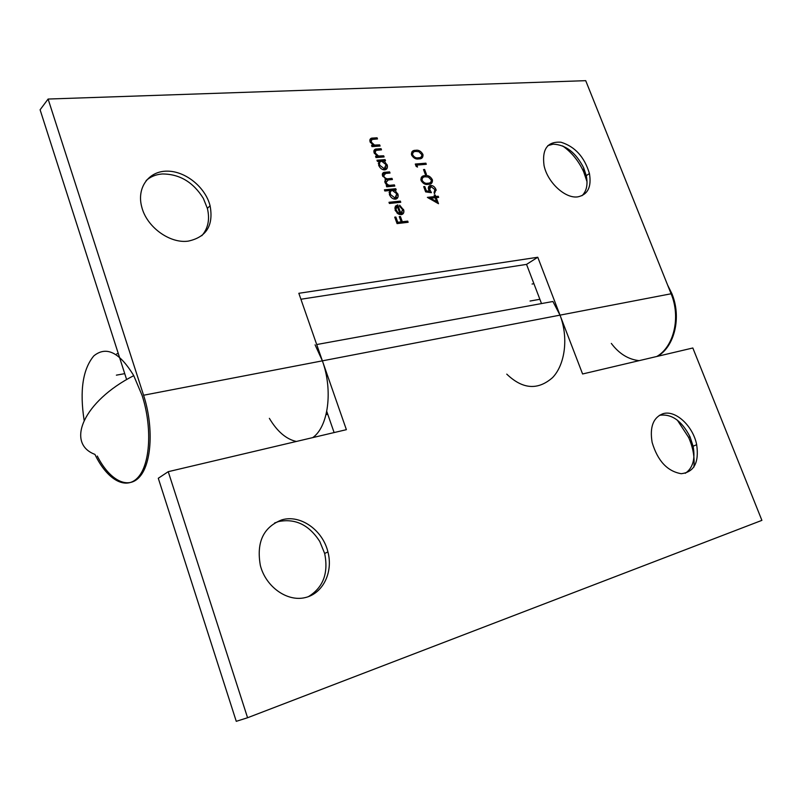 <?xml version="1.0" encoding="UTF-8"?>
<svg xmlns="http://www.w3.org/2000/svg" width="802" height="802" viewBox="0 0 802 802"><rect width="100%" height="100%" fill="white"/><g stroke="black" fill="none" stroke-linecap="round" stroke-linejoin="round"><path stroke-width="1.2" d="M417.531 167.057L416.158 166.405L415.286 164.049L425.882 163.177L426.303 164.31L416.799 165.102L417.531 167.057M432.268 179.548L432.458 180.169C432.529 183.026 431.145 184.42 428.318 184.33C425.461 184.981 423.065 183.738 421.15 180.58L420.96 179.959C420.88 177.031 422.263 175.608 425.1 175.668C427.987 175.087 430.383 176.38 432.268 179.548L431.346 180.26M438.483 203.708L427.386 197.362L434.714 196.6L434.163 195.127L435.245 195.016L435.797 196.49L438.223 196.239L438.654 197.382L436.228 197.633L438.483 203.708M384.108 156.951L375.998 157.573L375.577 156.41L377.04 156.3L373.922 152.21C373.732 149.954 374.734 148.871 376.93 148.982L381.07 148.681L381.491 149.844L375.887 150.385L375.186 152.941L378.514 155.999L383.687 155.799L384.108 156.951M394.805 186.054L386.714 186.816L386.283 185.643L387.697 185.513L386.073 184.29L384.78 181.853L385.782 179.147L382.374 175.277C382.233 173.182 383.176 172.179 385.221 172.26L389.602 171.889L390.023 173.052L385.642 173.433L383.617 175.939C384.98 178.275 386.724 179.187 388.85 178.656L391.988 178.375L392.409 179.548L388.308 179.919L386.003 182.475C387.286 184.731 388.94 185.643 390.985 185.202L394.373 184.881L394.805 186.054M400.769 202.284L389.411 203.467L388.98 202.294L400.338 201.112L400.769 202.284M408.128 222.294L397.07 223.598L394.714 217.152L395.857 217.021L397.782 222.274L401.19 221.873L399.266 216.63L400.409 216.5L402.323 221.743L407.697 221.121L408.128 222.294M577.811 196.861C565.28 198.856 547.415 182.375 544.037 165.473C541.881 149.022 547.535 141.272 560.989 142.235C575.004 146.586 584.478 157.012 589.43 173.533C591.696 186.936 587.816 194.716 577.811 196.861M188.219 241.131C169.803 243.778 146.636 226.976 141.754 206.976C136.46 187.678 148.811 170.936 167.207 171.147C185.543 171.067 205.382 187.247 210.094 205.763C213.693 225.402 206.405 237.181 188.219 241.131M506.764 374.133C522.613 389.331 537.891 390.474 552.598 377.582C565.23 364.399 568.608 337.371 559.996 315.136L537.771 257.252L298.835 293.291L322.384 360.84C333.191 390.634 328.259 426.905 312.71 437.621M656.788 356.489C673.901 346.775 680.948 317.231 671.104 293.773L585.711 80.671L48.1 99.047L40.1 109.774L126.646 379.597M97.293 456.047C109.704 480.598 128.43 490.333 140.089 476.318C151.839 462.564 153.663 426.183 143.588 395.236L48.1 99.047M402.594 209.633L399.596 206.284L399.677 205.192L403.797 210.244C404.188 212.811 403.306 214.274 401.15 214.665L398.053 213.853L395.155 210.254L395.336 206.214L397.762 204.871L400.91 213.462L402.594 209.633M384.84 190.996L384.409 189.813L395.787 188.721L396.218 189.894L394.825 190.024L398.033 194.555C398.474 197.212 397.612 198.756 395.426 199.177C392.759 199.117 390.754 197.583 389.411 194.565L389.702 190.525L384.84 190.996M377.401 161.403L376.97 160.24L385.08 159.608L385.511 160.761L384.108 160.871L387.306 165.382C387.747 168.019 386.875 169.523 384.679 169.904C382.003 169.803 380.008 168.25 378.664 165.252L378.905 161.282L377.401 161.403M380.098 146.044L371.978 146.606L371.557 145.443L373.02 145.342L369.912 141.262C369.722 139.017 370.724 137.944 372.93 138.064L377.07 137.804L377.491 138.957L371.877 139.458L371.166 141.994L374.504 145.062L379.677 144.891L380.098 146.044M425.641 191.899L423.687 186.635L424.779 186.535L426.393 190.886L429.441 191.307L428.448 189.092C428.098 186.916 428.829 185.703 430.634 185.462C433.01 185.442 434.794 186.806 436.007 189.543L434.483 193.733L434.062 192.59L434.905 189.583L431.025 186.605L429.631 189.232L431.426 192.68L425.641 191.899M426.433 174.365L425.341 174.465L423.526 169.573L424.609 169.483L426.433 174.365M422.824 154.245L423.015 154.846C423.065 157.673 421.682 159.027 418.855 158.896C415.977 159.508 413.581 158.235 411.677 155.097L411.486 154.475C411.416 151.588 412.809 150.195 415.647 150.305C418.544 149.773 420.94 151.087 422.824 154.245L421.902 154.986M532.067 284.028L533.921 283.707M611.324 343.416C619.064 353.702 628.327 359.446 639.114 360.649M530.052 301.041L539.876 299.276M269.372 418.343C277.191 431.486 286.194 439.195 296.359 441.471M116.721 353.842L118.305 353.572M587.014 181.653L583.666 171.808C578.753 161.052 571.756 152.43 562.673 145.944M541.51 303.567L526.543 264.389L300.9 299.246M116.38 375.156L124.741 373.652M526.543 264.389L537.771 257.252M146.134 180.56C150.485 176.691 155.829 174.495 162.144 173.974C179.437 173.914 193.172 182.044 203.347 198.385L207.367 208.36C209.994 219.307 208.139 228.43 201.803 235.728M547.846 145.623L553.119 144.17C565.671 144.681 575.866 152.58 583.686 167.879L586.272 175.678C588.026 184.48 586.613 191.157 582.021 195.698M394.925 217.733L395.857 217.021M396.85 222.986L397.782 222.274M396.98 223.347L399.667 223.026L401.19 221.873M399.476 217.212L400.409 216.5M400.589 222.334L400.799 222.896L402.323 221.743M400.799 222.896L406.163 222.264L407.697 221.121M402.714 209.994L403.526 209.372M402.434 212.62L401.862 214.515M395.316 206.254L397.762 204.871M396.248 206.044L396.459 206.635M399.526 214.515L400.91 213.462M399.697 214.565L401.12 213.422M395.687 207.327L394.754 208.019M399.877 213.442L397.201 206.154L395.957 209.512L397.802 212.48L399.877 213.442L398.815 214.254M397.02 213.081L397.802 212.48M395.336 210.705L396.128 210.084M389.341 203.277L398.825 202.284L400.338 201.112M384.79 190.836L394.283 189.914L395.787 188.721M394.043 190.645L394.825 190.024M396.97 194.425L397.792 193.773M396.679 196.951L396.128 199.036M394.023 199.066L395.276 197.954M390.353 191.528L389.04 192.39M392.198 190.285L390.293 191.688L390.404 194.455L395.005 198.004L396.789 193.833L392.198 190.285M389.612 195.076L390.404 194.455M393.742 198.986L395.005 198.004M386.564 186.415L387.697 185.513M385.07 179.718L385.782 179.147M382.424 173.693L388.108 173.102L389.602 171.889M383.426 174.736L382.333 175.107M382.865 176.54L383.617 175.939M385 179.808L390.484 179.588L391.988 178.375M385.832 181.252L384.739 181.653M385.251 183.077L386.003 182.475M386.875 186.164L392.87 186.084L394.373 184.881M377.371 161.322L383.597 160.831L385.08 159.608M383.366 161.493L384.108 160.871M386.253 165.292L387.065 164.61M385.973 167.688L385.481 169.743M383.426 169.813L384.609 168.681M379.587 162.375L378.273 163.287M381.481 161.082L379.557 162.435L379.657 165.162L384.258 168.731L386.063 164.651L381.481 161.082M378.895 165.803L379.657 165.162M383.075 169.713L384.258 168.731M375.887 157.262L377.04 156.3M373.983 150.455L379.597 149.934L381.07 148.681M374.414 151.628L373.872 151.959M374.434 153.573L375.186 152.941M376.238 156.971L377.04 157.242L378.514 155.999M377.04 157.242L382.203 157.032L383.687 155.799M371.877 146.325L373.02 145.342M369.953 139.548L375.597 139.057L377.07 137.804M370.414 140.721L369.872 141.042M370.434 142.626L371.166 141.994M372.218 146.034L373.03 146.315L374.504 145.062M373.03 146.315L378.203 146.134L379.677 144.891M428.629 198.234L433.18 197.763L434.714 196.6M434.373 195.678L435.245 195.016M434.062 197.102L434.263 197.643L435.797 196.49M434.263 197.643L436.689 197.392L438.223 196.239M435.346 198.294L436.228 197.633M436.569 201.563L435.145 197.753L430.554 198.224L436.569 201.563L435.747 202.184M429.732 198.846L430.554 198.224M423.897 187.217L424.779 186.535M425.511 191.568L426.393 190.886M428.208 192.249L429.441 191.307M428.629 186.716L430.634 185.462M429.11 186.635L430.453 186.746M435.085 190.244L436.007 189.543M434.794 192.079L434.483 193.713M429.501 187.778L428.338 188.38M429.01 190.555L429.842 189.914M431.035 181.924L430.624 183.848M421.311 177.342L425.1 175.668M423.586 176.851L425.351 176.831M422.253 178.345L420.86 179.337M426.323 184.36L429.651 182.866M422.223 180.44C423.787 182.836 425.682 183.748 427.887 183.187C430.143 183.307 431.275 182.265 431.306 180.039L428.358 177.052L425.521 176.811C423.296 176.731 422.163 177.803 422.103 180.009L421.371 181.102M423.747 170.164L424.609 169.483M415.677 165.092L424.378 164.38L425.882 163.177M415.937 165.793L416.799 165.102M421.591 156.55L421.25 158.425M411.777 152.009L414.153 151.518L415.647 150.305M414.153 151.518L415.486 151.498M412.749 153.002L411.396 153.954M417.331 158.936L420.258 157.453M412.759 154.966C414.313 157.362 416.198 158.295 418.423 157.763C420.679 157.914 421.822 156.901 421.852 154.706L418.905 151.718L416.068 151.438C413.842 151.327 412.699 152.36 412.629 154.545L411.917 155.648M247.577 717.74L236.269 721.329L158.295 478.263L168.24 471.676L247.577 717.74L761.9 520.358L692.828 347.988L582.593 373.983L559.996 315.136L552.919 301.492L316.7 344.539M327.767 414.273L326.033 414.654M315.076 344.83L322.384 360.84L346.384 429.671L168.24 471.676M281.803 519.876C300.339 514.242 322.735 530.052 327.928 551.936C333.331 572.287 322.975 593.691 304.981 597.65C287.076 601.901 265.873 586.874 260.379 565.58C256.219 542.302 263.357 527.064 281.803 519.876M663.023 413.702C675.515 409.702 693.078 426.032 696.677 444.709C699.214 462.523 694.061 472.188 681.209 473.701C667.324 471.295 657.63 460.849 652.126 442.383C649.58 427.035 653.219 417.481 663.023 413.702M693.86 467.145C694.833 457.511 693.088 447.616 688.647 437.451L677.339 420.138M334.113 432.569L326.755 411.376M659.354 415.336L659.515 415.296C671.605 413.591 681.78 420.759 690.031 436.809L693.108 446.203C695.434 459.125 692.828 468.157 685.279 473.3M274.555 523.014L278.645 521.531C295.347 518.262 309.051 524.899 319.757 541.45L324.66 553.46C328.64 573.169 323.206 587.575 308.349 596.678M84.11 420.198C79.568 390.534 82.817 369.08 93.854 355.857C106.325 345.752 119.618 352.349 133.733 375.627L142.124 395.516C152.35 426.925 150.305 463.827 138.195 477.19C126.185 490.844 107.147 479.927 94.927 454.393C65.363 443.275 83.588 401.211 133.733 375.667M667.605 285.051L671.865 293.622C681.7 317.071 674.652 346.604 657.54 356.309M143.588 395.236L671.104 293.773M383.727 173.483L385.221 172.26M387.346 179.869L388.85 178.656M389.481 186.405L390.985 185.202M375.466 150.225L376.93 148.982M379.276 157.252L380.76 156.019M371.466 139.327L372.93 138.064M375.276 146.345L376.75 145.092M426.373 184.36L427.887 183.187M416.99 158.916L418.423 157.763M210.094 205.763L207.367 208.36M589.43 173.533L586.272 175.678M583.686 167.879L583.666 171.808M403.797 210.244L402.885 210.946M395.957 209.512L395.125 210.154M398.033 194.555L397.08 195.297M390.213 193.833L389.381 194.485M383.486 175.518L382.684 176.169M385.882 182.054L385.08 182.706M387.306 165.382L386.353 166.164M379.476 164.55L378.654 165.232M375.025 152.42L374.223 153.092M371.005 141.473L370.213 142.155M436.218 190.224L435.135 191.046M429.631 189.232L428.719 189.924M432.458 180.169L431.366 181.021M422.103 180.009L421.2 180.711M423.015 154.846L421.902 155.738M412.629 154.545L411.747 155.267M696.677 444.709L693.108 446.203M327.928 551.936L324.66 553.46M690.031 436.809L688.647 437.451"/></g></svg>

